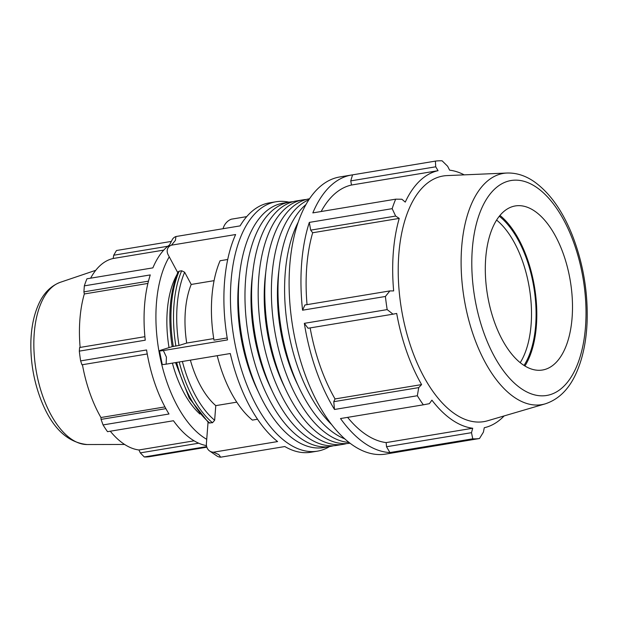 <?xml version="1.0" encoding="UTF-8"?>
<svg xmlns="http://www.w3.org/2000/svg" width="618" height="618" viewBox="0 0 618 618"><rect width="100%" height="100%" fill="white"/><g stroke="black" fill="none" stroke-linecap="round" stroke-linejoin="round"><path stroke-width="0.93" d="M305.98 204.535A123.87 62.557 80.6 0 0 281.221 329.031A123.87 62.557 80.6 0 0 344.821 438.873M298.2 222.186A123.87 62.557 80.6 0 0 331.766 424.682M306.196 199.506A123.87 62.557 80.6 0 0 302.866 199.877L296.261 200.974A123.87 62.557 80.6 0 0 254.809 333.411A123.87 62.557 80.6 0 0 336.779 445.385L343.384 444.288A123.87 62.557 80.6 0 0 346.652 443.57M302.866 199.877A123.87 62.557 80.6 0 0 261.414 332.314A123.87 62.557 80.6 0 0 343.384 444.288M265.748 272.414A112.36 56.74 80.6 0 0 284.844 387.602M292.994 201.692A123.87 62.557 80.6 0 0 289.664 202.063L283.059 203.16A123.87 62.557 80.6 0 0 241.599 335.597A123.87 62.557 80.6 0 0 323.569 447.571L330.174 446.482A123.87 62.557 80.6 0 0 333.45 445.756M289.664 202.063A123.87 62.557 80.6 0 0 248.204 334.5A123.87 62.557 80.6 0 0 330.174 446.482M252.546 274.608A112.36 56.74 80.6 0 0 271.634 389.796M309.518 198.772L309.471 198.78A123.87 62.557 80.6 0 0 268.011 331.217A123.87 62.557 80.6 0 0 349.989 443.199L350.027 443.191M308.846 199.784A123.87 62.557 80.6 0 0 274.616 330.12A123.87 62.557 80.6 0 0 349.07 442.449M278.957 270.228A112.36 56.74 80.6 0 0 298.054 385.416M206.482 445.609A104.411 52.731 -99.4 0 1 173.457 420.742L107.524 431.673A104.411 52.731 80.6 0 1 103.052 424.929L168.992 413.998A104.411 52.731 -99.4 0 1 146.566 349.966L80.634 360.897L81.955 364.798L147.246 353.975M144.898 336.686L79.622 347.501L79.313 351.132L145.253 340.201A104.411 52.731 -99.4 0 1 150.274 274.925L84.342 285.856A104.411 52.731 80.6 0 1 86.945 278.788L152.885 267.864A104.411 52.731 -99.4 0 1 169.564 244.898M147.895 283.43L84.318 293.967L83.909 291.851L148.459 281.151M80.124 347.416A97.103 49.038 -99.4 0 1 84.318 293.967M84.342 285.856L83.909 291.851M163.762 250.105L113.179 258.494L113.704 255.234L167.787 246.265M90.622 278.177A97.103 49.038 -99.4 0 1 113.179 258.494M171.364 241.414L116.478 250.514L113.704 255.234M347.61 417.366A130.614 65.964 80.6 0 0 386.157 442.596L386.528 446.752L389.919 452.554L472.755 438.819A140.448 70.923 80.6 0 0 479.491 438.517L396.648 452.245A140.448 70.923 80.6 0 0 397.567 452.106A140.448 70.923 80.6 0 0 398.479 451.943M310.143 327.911A130.614 65.964 80.6 0 0 335.041 398.942L333.759 401.692L334.5 409.471L417.335 395.736A140.448 70.923 80.6 0 0 423.345 404.813L340.51 418.54A140.448 70.923 80.6 0 0 389.919 452.554M304.334 323.338L308.05 328.258L393.017 314.176L387.177 309.603L304.334 323.338A140.448 70.923 80.6 0 0 334.5 409.471M464.203 174.855A130.614 65.964 80.6 0 0 449.61 170.159L447.641 166.265L442.117 160.819A140.448 70.923 80.6 0 0 435.389 161.12L352.554 174.855A140.448 70.923 80.6 0 0 351.634 174.994A140.448 70.923 80.6 0 0 312.832 212.893L395.675 199.166A140.448 70.923 80.6 0 0 392.16 208.668L309.324 222.395L310.676 230.143L395.644 216.061L399.236 218.401A130.614 65.964 80.6 0 0 393.658 290.916L389.881 290.916L304.913 304.998L302.565 310.197L385.408 296.47A140.448 70.923 80.6 0 0 387.177 309.603M310.676 230.143L312.677 232.754A130.614 65.964 80.6 0 0 307.038 304.651M309.324 222.395A140.448 70.923 80.6 0 0 302.565 310.197M352.554 174.855L350.754 180.889L351.495 185.029A130.614 65.964 80.6 0 0 321.159 211.511M351.634 174.994L339.776 176.957A140.448 70.923 80.6 0 0 289.78 265.3A140.448 70.923 80.6 0 0 385.717 454.075L397.567 452.106M350.754 180.889L435.721 166.798L435.389 161.12M351.495 185.029L438.062 170.684A130.614 65.964 80.6 0 0 405.261 202.101L401.862 199.228L395.675 199.166M435.721 166.798L438.062 170.684M288.985 202.179A126.404 63.832 80.6 0 0 276.037 201.762A126.404 63.832 80.6 0 0 230.893 312.044A126.404 63.832 80.6 0 0 291.364 445.462A126.404 63.832 80.6 0 0 317.382 451.163L310.839 452.245A126.404 63.832 80.6 0 1 284.821 446.544L220.672 457.181L218.803 454.578L213.442 452.206A11.232 8.722 124.5 0 1 209.61 450.97A11.232 8.722 124.5 0 1 206.42 443.299L208.034 422.318M209.61 450.97L216.848 455.953A11.232 8.722 -55.5 0 0 220.672 457.181M213.442 452.206L277.59 441.569A126.404 63.832 80.6 0 1 230.282 353.527L166.134 364.164L166.42 357.088L163.376 350.545A11.232 0.688 168.5 0 1 159.483 350.808A11.232 0.688 168.5 0 1 160.927 350.159L172.167 346.644M217.219 355.698A98.316 49.649 80.6 0 0 252.383 420.093L257.536 419.243M175.512 362.611L189.239 398.123L208.668 422.859L212.499 422.743L214.647 420.255L215.775 405.632L236.771 402.156M159.483 350.808L162.24 364.427A11.232 0.688 -11.5 0 0 166.134 364.164M163.376 350.545L227.524 339.908A126.404 63.832 80.6 0 1 235.628 234.531L171.48 245.161L175.396 240.402L175.952 236.524A11.232 8.034 -152.6 0 0 172.314 239.583L167.841 248.22A11.232 8.034 27.4 0 1 171.48 245.161M227.718 259.483L220.093 260.742A98.316 49.649 80.6 0 0 213.982 340.147L227.192 337.953M172.476 346.543L179.019 345.462L186.706 343.06L213.735 338.579M177.729 272.608L168.25 254.971A11.232 8.034 27.4 0 1 167.841 248.22M214.075 280.657L191.217 284.45L184.651 272.237L181.7 270.761L179.127 271.194L177.984 271.997C169.649 292.638 167.71 317.536 172.175 346.683M175.952 236.524L240.101 225.887A126.404 63.832 80.6 0 1 269.502 202.843L276.037 201.762M246.713 216.632L231.371 219.181A11.232 8.722 124.5 0 0 223.09 228.706M317.382 451.163A126.404 63.832 80.6 0 0 329.502 446.59M239.336 276.794A112.36 56.74 80.6 0 0 258.432 391.982M191.217 284.45A75.859 38.308 80.6 0 0 186.706 343.06M190.383 360.147A75.859 38.308 80.6 0 0 215.775 405.632M507.023 173.025L446.976 175.597A124.496 62.874 80.6 0 0 401.461 309.1A124.496 62.874 80.6 0 0 487.617 420.773L545.277 403.84C559.012 399.298 569.479 388.722 576.671 372.113C582.836 357.93 586.312 341.213 587.1 321.97C588.058 292.005 583.137 263.106 572.338 235.288C562.534 210.753 549.842 192.901 534.269 181.731C525.547 175.659 516.463 172.754 507.023 173.025A117.204 59.189 80.6 0 0 464.164 298.703A117.204 59.189 80.6 0 0 545.277 403.84M534.809 211.201A83.16 41.993 80.6 0 0 517.876 205.67A83.16 41.993 80.6 0 0 487.471 294.84A83.16 41.993 80.6 0 0 545.022 369.433A83.16 41.993 80.6 0 0 572.183 297.196A83.16 41.993 80.6 0 0 534.809 211.201M206.721 439.305A104.411 52.731 -99.4 0 1 160.077 357.111A104.411 52.731 -99.4 0 1 169.255 256.833M176.856 274.801A83.53 42.178 80.6 0 0 169.038 347.625M172.391 363.129A83.53 42.178 80.6 0 0 199.931 414.037M206.852 447.185L149.262 456.733A104.411 52.731 80.6 0 1 144.257 456.957L206.682 446.605M198.702 443.206L140.301 452.886L144.257 456.957M194.106 440.827L138.942 449.974A97.103 49.038 -99.4 0 1 110.29 431.217M140.301 452.886L138.942 449.974M165.879 408.645L101.066 419.39L103.052 424.929M164.944 406.907L100.943 417.521A97.103 49.038 -99.4 0 1 82.433 364.713M101.066 419.39L100.943 417.521M79.313 351.132A104.411 52.731 80.6 0 0 80.634 360.897M524.018 365.431A86.489 43.677 80.6 0 0 533.828 287.154A86.489 43.677 80.6 0 0 499.29 216.238M496.586 220.07A83.16 41.993 -99.4 0 1 529.34 287.903A83.16 41.993 -99.4 0 1 520.225 362.666M524.921 365.987A87.872 44.372 80.6 0 0 534.516 287.046A87.872 44.372 80.6 0 0 499.962 215.412M395.644 216.061L392.16 208.668M385.408 296.47L389.881 290.916M393.017 314.176L396.694 313.45A130.614 65.964 80.6 0 0 421.6 384.589L418.726 387.61L333.759 401.692M417.335 395.736L418.726 387.61M386.157 442.596L472.724 428.243A130.614 65.964 80.6 0 1 431.912 400.155L429.371 403.678L423.345 404.813M472.724 428.243L471.495 432.67L386.528 446.752M472.755 438.819L471.495 432.67M504.157 415.914A130.614 65.964 80.6 0 1 484.273 427.726L483.415 432.129L479.491 438.517M335.041 398.942L421.6 384.589M312.677 232.754L399.236 218.401M173.326 346.574A93.967 47.455 -99.4 0 1 179.127 271.194M209.919 423.168A93.967 47.455 -99.4 0 1 176.64 362.418M181.7 270.761A93.967 47.455 80.6 0 0 175.898 346.15M179.212 361.993A93.967 47.455 80.6 0 0 212.499 422.743M179.019 345.462A91.642 46.28 -99.4 0 1 184.651 272.237M214.647 420.255A91.642 46.28 -99.4 0 1 182.38 361.468M60.263 282.31C50.321 286.095 42.881 293.905 37.968 305.74C33.727 315.821 31.371 327.555 30.9 340.935C30.352 361.09 33.642 380.572 40.773 399.367C51.611 427.417 67.068 442.473 87.153 444.543A82.503 41.661 -99.4 0 1 35.991 369.68A82.503 41.661 -99.4 0 1 60.263 282.31L95.751 270.305M536.64 187.408A108.938 55.01 -99.4 0 1 574.045 371.99A108.938 55.01 -99.4 0 1 476.022 304.527A108.938 55.01 -99.4 0 1 536.64 187.408M87.153 444.543L124.62 444.458"/></g></svg>
